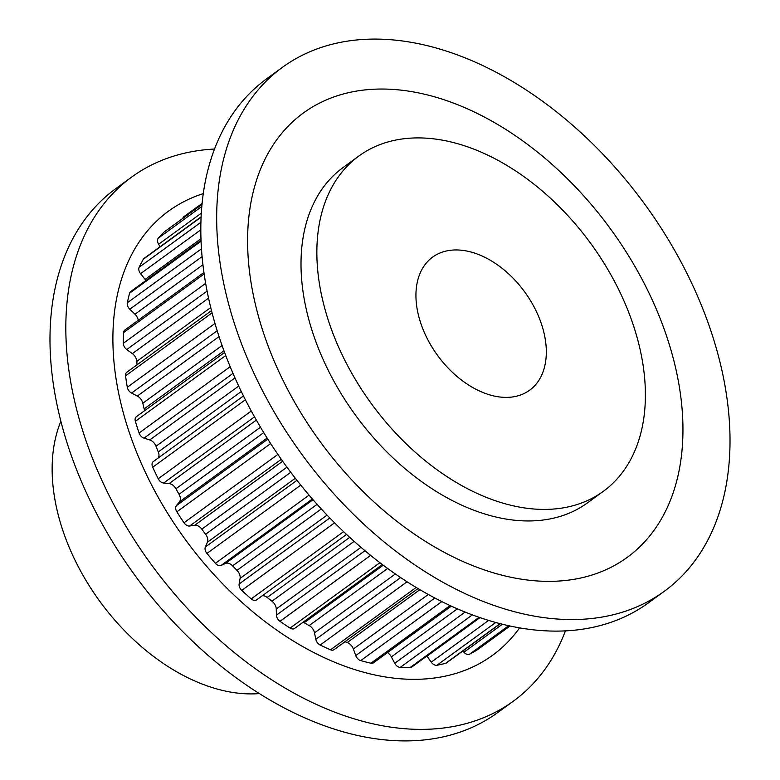 <?xml version="1.0" encoding="UTF-8"?>
<svg xmlns="http://www.w3.org/2000/svg" width="780" height="780" viewBox="0 0 780 780"><rect width="100%" height="100%" fill="white"/><g stroke="black" fill="none" stroke-linecap="round" stroke-linejoin="round"><path stroke-width="1.17" d="M429.721 343.229A82.339 53.908 -126.1 0 1 432.666 257.098A82.339 53.908 -126.1 0 1 532.535 304.102A82.339 53.908 -126.1 0 1 529.591 390.234A82.339 53.908 -126.1 0 1 429.721 343.229M259.174 693.596A181.535 118.862 -126.1 0 1 82.514 574.45A181.535 118.862 -126.1 0 1 60.898 421.2M351.595 372.957A207.47 135.837 53.9 0 0 603.233 491.4A207.47 135.837 53.9 0 0 610.662 274.375A207.47 135.837 53.9 0 0 359.024 155.922A207.47 135.837 53.9 0 0 351.595 372.957M160.105 246.704L158.623 244.247A5.967 3.91 -126.1 0 1 158.486 244.023A5.967 3.91 -126.1 0 1 158.291 238.163A261.807 171.415 -126.1 0 1 164.249 231.913A5.967 3.91 -126.1 0 1 164.531 231.679A5.967 3.91 -126.1 0 1 164.843 231.484M145.899 280.507A7.78 5.089 53.9 0 0 145.119 279.406L140.566 273.663A5.967 3.91 -126.1 0 1 139.766 272.483A5.967 3.91 -126.1 0 1 139.132 267.286A261.807 171.415 -126.1 0 1 143.325 259.223A5.967 3.91 -126.1 0 1 144.085 258.365L201.191 216.801M138.245 320.287A7.78 5.089 53.9 0 0 134.979 314.223L129.811 309.221A5.967 3.91 -126.1 0 1 128.232 307.174A5.967 3.91 -126.1 0 1 127.325 302.786A261.807 171.415 -126.1 0 1 129.597 293.221A5.967 3.91 -126.1 0 1 130.669 291.593L201.094 240.318M137.036 364.816A245.213 160.543 -126.1 0 1 136.822 361.354A7.78 5.089 53.9 0 0 132.356 353.613L126.77 349.537A5.967 3.91 -126.1 0 1 124.332 346.769A5.967 3.91 -126.1 0 1 123.337 343.298A261.807 171.415 -126.1 0 1 123.591 332.602A5.967 3.91 -126.1 0 1 124.8 330.077L203.989 272.425M144.397 410.865A7.78 5.089 53.9 0 0 144.154 408.886A245.213 160.543 -126.1 0 1 142.818 403.221A7.78 5.089 53.9 0 0 137.348 396.065L131.557 393.071A5.967 3.91 -126.1 0 1 128.213 389.737A5.967 3.91 -126.1 0 1 127.306 387.27A261.807 171.415 -126.1 0 1 125.541 375.853A5.967 3.91 -126.1 0 1 126.701 372.333L211.536 310.586M158.165 458.035A7.78 5.089 53.9 0 0 158.281 451.932A245.213 160.543 -126.1 0 1 156.019 446.238A7.78 5.089 53.9 0 0 149.77 439.949L143.998 438.155A5.967 3.91 -126.1 0 1 139.727 434.431A5.967 3.91 -126.1 0 1 139.094 433.007A261.807 171.415 -126.1 0 1 135.369 421.307A5.967 3.91 -126.1 0 1 136.305 416.754L224.63 352.462M256.727 599.781A5.967 3.91 -126.1 0 1 256.532 599.937A5.967 3.91 -126.1 0 1 251.219 598.884A261.807 171.415 -126.1 0 1 241.761 590.392A5.967 3.91 -126.1 0 1 240.055 588.227A5.967 3.91 -126.1 0 1 239.128 583.976L240.094 578.409A7.78 5.089 53.9 0 0 236.983 570.356A245.213 160.543 -126.1 0 1 232.596 565.851A7.78 5.089 53.9 0 0 225.498 563.423L221.081 565.442A5.967 3.91 -126.1 0 1 215.397 563.316A261.807 171.415 -126.1 0 1 206.934 553.42A5.967 3.91 -126.1 0 1 206.027 552.103A5.967 3.91 -126.1 0 1 205.345 547.014L207.402 542.236A7.78 5.089 53.9 0 0 205.608 534.251A245.213 160.543 -126.1 0 1 201.796 529.152A7.78 5.089 53.9 0 0 194.707 525.271L189.637 526.022A5.967 3.91 -126.1 0 1 183.992 522.756A261.807 171.415 -126.1 0 1 176.865 511.826A5.967 3.91 -126.1 0 1 176.641 511.456A5.967 3.91 -126.1 0 1 176.368 505.684L179.449 501.881A7.78 5.089 53.9 0 0 179.039 494.267A245.213 160.543 -126.1 0 1 177.47 491.517A245.213 160.543 -126.1 0 1 175.939 488.758A7.78 5.089 53.9 0 0 169.133 483.581L163.615 483.044A5.967 3.91 -126.1 0 1 158.438 479.144A5.967 3.91 -126.1 0 1 158.233 478.754A261.807 171.415 -126.1 0 1 152.704 467.22A5.967 3.91 -126.1 0 1 153.241 461.623A5.967 3.91 -126.1 0 1 153.319 461.575L243.477 395.938L153.241 461.623M382.268 564.593L294.518 628.466A5.967 3.91 -126.1 0 1 290.092 628.085A261.807 171.415 -126.1 0 1 279.991 621.328A5.967 3.91 -126.1 0 1 277.427 618.462A5.967 3.91 -126.1 0 1 276.432 615.137L276.256 609.005A7.78 5.089 53.9 0 0 271.957 601.195A245.213 160.543 -126.1 0 1 267.169 597.46A7.78 5.089 53.9 0 0 262.314 595.725M417.914 588.627L334.025 649.682A5.967 3.91 -126.1 0 1 330.515 649.789A261.807 171.415 -126.1 0 1 320.171 645.031A5.967 3.91 -126.1 0 1 316.69 641.628A5.967 3.91 -126.1 0 1 315.812 639.317L314.506 632.843A7.78 5.089 53.9 0 0 309.182 625.579A245.213 160.543 -126.1 0 1 304.18 622.752A7.78 5.089 53.9 0 0 303.089 622.225M451.23 606.216L373.542 662.766A5.967 3.91 -126.1 0 1 370.948 663.185A261.807 171.415 -126.1 0 1 360.75 660.601A5.967 3.91 -126.1 0 1 356.343 656.838A5.967 3.91 -126.1 0 1 355.758 655.57L353.379 649.009A7.78 5.089 53.9 0 0 347.236 642.564A245.213 160.543 -126.1 0 1 344.916 641.755M479.661 617.624L411.528 667.222A5.967 3.91 -126.1 0 1 409.831 667.739A261.807 171.415 -126.1 0 1 400.169 667.436A5.967 3.91 -126.1 0 1 394.856 663.517A5.967 3.91 -126.1 0 1 394.738 663.292L391.375 656.887A7.78 5.089 53.9 0 0 387.494 652.606M500.214 623.805L446.55 662.864A5.967 3.91 -126.1 0 1 445.663 663.283A261.807 171.415 -126.1 0 1 436.917 665.262A5.967 3.91 -126.1 0 1 431.252 662.161L427.031 656.175A7.78 5.089 53.9 0 0 426.923 656.019M293.641 400.51A274.901 179.995 53.9 0 0 599.04 572.588A274.901 179.995 53.9 0 0 636.919 269.89A274.901 179.995 53.9 0 0 331.519 97.812A274.901 179.995 53.9 0 0 293.641 400.51A7.78 5.089 -126.1 0 1 294.801 402.236M182.803 218.38A5.967 3.91 -126.1 0 1 183.895 216.655A5.967 3.91 -126.1 0 1 184.07 216.538M477.409 649.74A5.967 3.91 -126.1 0 1 477.243 649.867A5.967 3.91 -126.1 0 1 477.067 649.984A261.807 171.415 -126.1 0 1 469.57 654.186A5.967 3.91 -126.1 0 1 463.895 652.246L462.793 651.037M565.402 630.962A324.178 212.248 -126.1 0 1 513.289 701.23L497.435 712.764A324.178 212.248 -126.1 0 1 104.257 527.69A324.178 212.248 -126.1 0 1 115.869 188.584L131.713 177.041A324.178 212.248 -126.1 0 1 214.597 149.038M513.289 701.23A324.178 212.248 -126.1 0 1 120.101 516.155A324.178 212.248 -126.1 0 1 131.713 177.041M519.548 627.978A274.901 179.995 -126.1 0 1 158.935 498.576A274.901 179.995 -126.1 0 1 203.346 193.586M359.024 155.922L343.18 167.466A207.47 135.837 53.9 0 0 335.741 384.491A207.47 135.837 53.9 0 0 587.379 502.944L603.233 491.4M675.743 252.31A324.178 212.248 53.9 0 0 282.565 67.236A324.178 212.248 53.9 0 0 270.943 406.341A324.178 212.248 53.9 0 0 664.131 591.416A324.178 212.248 53.9 0 0 675.743 252.31M282.565 67.236L266.711 78.77A324.178 212.248 53.9 0 0 255.099 417.885A324.178 212.248 53.9 0 0 648.287 602.959L664.131 591.416M158.291 238.163L201.883 206.427M139.132 267.286L200.986 222.251M127.325 302.786L201.532 248.761M123.337 343.298L205.705 283.335M127.306 387.27L215.026 323.417M139.094 433.007L230.197 366.688M158.233 478.754L251.297 411.011M175.939 488.758L260.491 427.206M176.368 505.684L267.793 439.13M205.345 547.014L296.917 480.353M239.128 583.976L329.755 517.998M276.432 615.137L364.884 550.748M315.812 639.317L400.559 577.619M355.758 655.57L434.743 598.075M394.738 663.292L464.997 612.144M445.663 663.283L499.98 623.737M436.917 665.262L495.583 622.567M431.252 662.161L488.494 620.49M427.031 656.175L479.885 617.701M409.831 667.739L478.988 617.389M400.169 667.436L472.251 614.962M391.375 656.887L457.275 608.917M370.948 663.185L450.002 605.641M360.75 660.601L441.724 601.663M353.379 649.009L428.2 594.545M347.236 642.564L419.796 589.748M330.515 649.789L416.072 587.515M320.171 645.031L406.975 581.841M314.506 632.843L395.304 574.031M309.182 625.579L387.562 568.523M304.18 622.752L383.165 565.256M290.092 628.085L379.84 562.75M279.991 621.328L370.539 555.418M276.256 609.005L360.906 547.385M271.957 601.195L354.091 541.408M267.169 597.46L349.664 537.4M251.219 598.884L343.541 531.677M241.761 590.392L334.532 522.863M240.094 578.409L327.015 515.141M236.983 570.356L321.272 508.999M232.596 565.851L317.07 504.367M225.498 563.423L312.985 499.746M221.081 565.442L312.341 499.005M215.397 563.316L309.036 495.154M206.934 553.42L300.739 485.14M207.402 542.236L295.288 478.267M205.608 534.251L290.726 472.3M201.796 529.152L286.923 467.181M194.707 525.271L282.643 461.253M189.637 526.022L281.278 459.322M183.992 522.756L277.875 454.428M176.865 511.826L270.64 443.566M179.449 501.881L267.121 438.058M179.039 494.267L263.738 432.607M169.133 483.581L256.347 420.089M163.615 483.044L254.524 416.861M152.704 467.22L245.388 399.75M158.281 451.932L241.303 391.502M156.019 446.238L238.709 386.051M149.77 439.949L234.995 377.91M143.998 438.155L233.005 373.366M135.369 421.307L225.771 355.505M144.154 408.886L223.996 350.766M142.818 403.221L222.105 345.501M137.348 396.065L219.082 336.57M131.557 393.071L217.21 330.72M125.541 375.853L212.111 312.829M136.822 361.354L210.775 307.525M132.356 353.613L208.601 298.106M126.77 349.537L207.139 291.037M123.591 332.602L204.204 273.926M134.979 314.223L202.995 264.703M129.811 309.221L202.147 256.561M129.597 293.221L201.133 241.156M145.119 279.406L201.045 238.69M140.566 273.663L200.889 229.749M143.325 259.223L201.172 217.113M158.623 244.247L201.386 213.115M164.249 231.913L202.069 204.38L164.531 231.679M477.067 649.984L509.896 626.096M469.57 654.186L508.56 625.804M463.895 652.246L502.261 624.322M256.532 599.937L346.486 534.456M183.895 216.655L202.176 203.346M477.243 649.867L509.906 626.096"/></g></svg>
